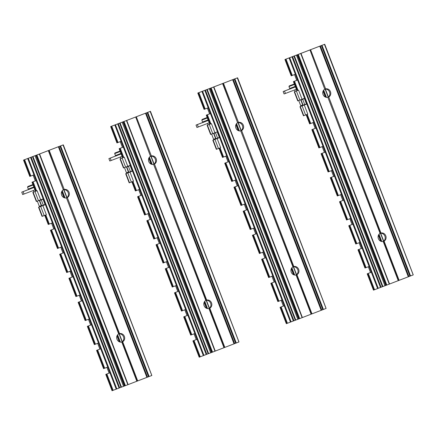 <?xml version="1.0" encoding="UTF-8"?>
<svg xmlns="http://www.w3.org/2000/svg" width="435" height="435" viewBox="0 0 435 435"><rect width="100%" height="100%" fill="white"/><g stroke="black" fill="none" stroke-linecap="round" stroke-linejoin="round"><path stroke-width="0.65" d="M290.216 88.816L283.158 91.551L284.082 93.955L296.365 89.295M283.158 91.551L295.447 86.891M298.557 90.127L294.245 91.78L298.557 90.127L302.064 99.256L304.565 98.288L306.778 104.052L299.96 106.673L305.74 104.177M301.063 99.903L302.684 99.289L304.712 104.574L303.092 105.188L301.063 99.903L300.792 100.006L303.619 98.653M305.876 104.123L302.918 105.536L306.778 104.052L316 128.075L312.314 129.494L319.323 147.753L318.871 147.922L311.862 129.668L316 128.075L325.222 152.103L321.536 153.517L328.545 171.776L328.093 171.95L321.084 153.691L325.222 152.103L334.444 176.126L330.758 177.545L337.767 195.799L337.315 195.973L330.306 177.714L334.444 176.126L343.666 200.149L339.98 201.568L346.989 219.827L346.537 219.996L339.528 201.737L343.666 200.149L352.888 224.172L349.202 225.591L356.211 243.85L355.759 244.019L348.75 225.76L352.888 224.172L362.11 248.195L358.424 249.614L365.433 267.873L369.119 266.454L371.332 272.223L367.646 273.637L373.915 289.976L377.602 288.557L371.332 272.223L367.646 273.637M304.277 105.025L307.779 114.155L305.604 114.992L303.467 115.802L299.96 106.673M296.382 90.969L299.884 100.099L297.747 100.904L294.245 91.78M302.097 105.863L305.604 114.992M302.064 99.256L299.884 100.099M302.711 104.998L300.737 105.748L298.736 100.534M316.098 47.573L284.936 59.513L300.998 53.391L389.504 284.033L398.248 280.662L383.208 241.474A4.377 3.969 -110.8 0 1 378.385 238.674A4.377 3.969 -110.8 0 1 380.092 233.361L380.968 233.029L328.746 96.994A4.377 3.969 69.2 0 0 330.459 91.682A4.377 3.969 69.2 0 0 325.636 88.881L310.59 49.699L309.954 49.938L324.76 89.219A4.377 3.969 -110.8 0 1 329.567 92.019A4.377 3.969 -110.8 0 1 327.849 97.337M328.746 96.994L327.876 97.331L380.315 233.242M380.092 233.361L327.876 97.331A4.377 3.969 -110.8 0 1 323.053 94.531A4.377 3.969 -110.8 0 1 324.76 89.219L309.954 49.938M316.093 47.562L324.722 44.267L321.4 45.544L409.933 276.171L399.123 280.325L384.078 241.137A4.377 3.969 69.2 0 0 385.791 235.824A4.377 3.969 69.2 0 0 380.968 233.029M384.078 241.137L383.452 241.414L398.482 280.57L399.123 280.325M380.098 233.361A4.377 3.969 -110.8 0 1 384.899 236.161A4.377 3.969 -110.8 0 1 383.181 241.479M300.998 53.391L389.532 284.022L389.254 284.131L385.742 285.48L297.257 54.832M296.447 55.131L384.959 285.768L385.742 285.469L297.214 54.848M294.37 55.914L382.903 286.545L384.959 285.762L296.431 55.136M294.326 55.93L382.854 286.562L382.414 286.719L293.886 56.088M292.576 56.593L381.109 287.225L382.414 286.719M381.109 287.225L377.602 288.557M367.238 273.794L373.464 290.145L373.915 289.976M324.439 44.375L413.206 274.915M412.973 275.002L409.933 276.171M325.636 88.881L325.005 89.093M321.4 45.544L310.59 49.699M300.971 53.402L309.72 50.03M286.023 59.1L292.293 75.44L295.343 74.265L297.556 80.029L296.746 80.339L294.533 74.575M368.309 266.769L370.522 272.527M358.424 249.614L362.11 248.195L369.119 266.454M359.087 242.741L361.3 248.505M349.865 218.718L352.078 224.482M340.643 194.695L342.856 200.459M331.421 170.672L333.634 176.431M322.199 146.649L324.412 152.408M312.977 122.621L315.19 128.385M304.565 98.288L297.556 80.029L293.418 81.617L296.746 80.339M292.293 75.44L291.205 75.853L284.979 59.497M358.016 249.772L364.981 268.042L365.433 267.873M306.191 114.764L309.649 123.899L313.787 122.311M348.794 225.743L349.202 225.591M339.572 201.72L339.98 201.568M330.35 177.697L330.758 177.545M321.128 153.675L321.536 153.517M311.906 129.652L312.314 129.494M349.838 225.346L356.847 243.605L356.211 243.85M340.616 201.323L347.625 219.583L346.989 219.827M331.394 177.301L338.403 195.56L337.767 195.799M322.172 153.272L329.181 171.531L328.545 171.776M312.95 129.249L319.959 147.508L319.323 147.753M356.847 243.605L359.897 242.431M347.625 219.583L350.675 218.408M338.403 195.56L341.453 194.385M329.181 171.531L332.231 170.357M319.959 147.508L323.009 146.334M303.092 105.188L302.82 105.292L300.792 100.006M303.706 98.886L302.684 99.289M304.424 98.62L306.452 103.905L304.712 104.574M203.08 122.344L196.022 125.079L196.946 127.482L209.23 122.828M196.022 125.079L208.311 120.424M211.421 123.66L207.109 125.307L211.421 123.66L214.928 132.789L217.429 131.816L219.642 137.585L212.824 140.2L218.604 137.71M218.691 137.939L215.782 139.064L219.642 137.585L228.864 161.608L225.178 163.027L232.187 181.281L231.735 181.455L224.726 163.196L228.864 161.608L238.086 185.631L234.4 187.05L241.409 205.309L240.957 205.478L233.948 187.219L238.086 185.631L247.308 209.654L243.622 211.073L250.631 229.332L250.179 229.501L243.17 211.241L247.308 209.654L256.53 233.677L252.844 235.096L259.853 253.355L259.401 253.523L252.392 235.27L256.53 233.677L265.752 257.705L262.066 259.119L269.075 277.378L268.623 277.552L261.614 259.293L265.752 257.705L274.974 281.728L271.288 283.147L278.297 301.401L281.983 299.987L284.196 305.751L280.51 307.17L286.779 323.504L290.466 322.085L284.196 305.751L280.51 307.17M217.141 138.553L220.643 147.683L218.468 148.52L216.331 149.33L212.824 140.2M209.246 124.497L212.748 133.627L210.611 134.437L207.109 125.307M214.961 139.39L218.468 148.52M214.928 132.789L212.748 133.627M215.575 138.531L213.601 139.282L211.6 134.062M228.962 81.1L197.8 93.046L213.862 86.924L302.368 317.561L311.112 314.19L296.072 275.002A4.377 3.969 -110.8 0 1 291.249 272.207A4.377 3.969 -110.8 0 1 292.956 266.894L293.832 266.557L241.61 130.522A4.377 3.969 69.2 0 0 243.323 125.209A4.377 3.969 69.2 0 0 238.5 122.414L223.454 83.226L222.584 83.563L237.624 122.746A4.377 3.969 -110.8 0 1 242.431 125.552A4.377 3.969 -110.8 0 1 240.713 130.864M241.61 130.522L240.74 130.859L293.179 266.775M292.956 266.894L240.74 130.859A4.377 3.969 -110.8 0 1 235.917 128.064A4.377 3.969 -110.8 0 1 237.624 122.746L222.818 83.471M228.957 81.089L237.581 77.794L234.264 79.072L322.797 309.704L311.987 313.858L296.942 274.67A4.377 3.969 69.2 0 0 298.655 269.357A4.377 3.969 69.2 0 0 293.832 266.557M296.942 274.67L296.317 274.942L311.346 314.103L311.987 313.858M292.962 266.889A4.377 3.969 -110.8 0 1 297.763 269.695A4.377 3.969 -110.8 0 1 296.045 275.007M302.368 317.561L298.606 319.007L210.121 88.359M209.311 88.658L297.823 319.295L298.606 318.996M207.234 89.441L295.767 320.073L297.823 319.295L209.295 88.664M207.19 89.463L295.718 320.089L295.278 320.247L206.75 89.621M205.44 90.121L293.973 320.753L295.278 320.247M293.973 320.753L290.466 322.085M280.102 307.322L286.328 323.678L286.779 323.504M237.303 77.903L326.071 308.442M325.837 308.535L322.797 309.704M238.5 122.414L237.869 122.621M234.264 79.072L223.454 83.226M213.835 86.935L222.584 83.563M198.887 92.628L205.157 108.968L208.207 107.793L210.42 113.557L209.61 113.867L207.397 108.103M281.173 300.297L283.386 306.061M271.288 283.147L274.974 281.728L281.983 299.987M271.951 276.274L274.164 282.032M262.729 252.246L264.942 258.009M253.507 228.223L255.72 233.986M244.285 204.2L246.498 209.964M235.063 180.177L237.276 185.941M225.841 156.154L228.054 161.912M217.429 131.816L210.42 113.557L206.282 115.15L209.61 113.867M205.157 108.968L204.069 109.381L197.843 93.03M270.88 283.299L277.845 301.575L278.297 301.401M219.055 148.292L222.513 157.432L226.651 155.839M261.658 259.276L262.066 259.119M252.436 235.248L252.844 235.096M243.214 211.225L243.622 211.073M233.992 187.202L234.4 187.05M224.77 163.179L225.178 163.027M262.702 258.874L269.711 277.133L269.075 277.378M253.48 234.851L260.489 253.11L259.853 253.355M244.258 210.828L251.267 229.087L250.631 229.332M235.036 186.805L242.045 205.064L241.409 205.309M225.814 162.782L232.823 181.036L232.187 181.281M269.711 277.133L272.761 275.959M260.489 253.11L263.539 251.936M251.267 229.087L254.317 227.913M242.045 205.064L245.095 203.89M232.823 181.036L235.873 179.867M215.548 132.816L213.656 133.534L215.548 132.816L217.576 138.102L215.956 138.721L215.684 138.819L213.656 133.534M217.288 132.148L219.316 137.433L217.576 138.102M115.944 155.877L108.886 158.612L109.81 161.01L122.094 156.355M108.886 158.612L121.169 153.952M124.285 157.187L119.973 158.835L124.285 157.187L127.792 166.317L130.293 165.349L132.506 171.113L125.688 173.728L131.468 171.238M126.792 166.964L128.412 166.349L130.44 171.635L128.82 172.249L126.792 166.964L126.52 167.062L129.347 165.713M131.555 171.472L128.646 172.592L132.506 171.113L141.728 195.136L138.042 196.555L145.051 214.814L144.599 214.982L137.59 196.723L141.728 195.136L150.95 219.158L147.264 220.578L154.273 238.837L153.821 239.005L146.812 220.752L150.95 219.158L160.172 243.187L156.486 244.6L163.495 262.86L163.043 263.034L156.034 244.774L160.172 243.187L169.394 267.21L165.708 268.629L172.717 286.882L172.265 287.056L165.256 268.797L169.394 267.21L178.616 291.233L174.93 292.652L181.939 310.911L181.487 311.079L174.478 292.82L178.616 291.233L187.838 315.255L184.152 316.675L191.161 334.934L194.847 333.514L197.06 339.278L193.374 340.697L199.643 357.037L203.33 355.618L197.06 339.278L193.374 340.697M130.005 172.081L133.507 181.21L131.332 182.053L129.195 182.858L125.688 173.728M122.11 158.025L125.612 167.154L123.475 167.964L119.973 158.835M127.825 172.923L131.332 182.053M127.792 166.317L125.612 167.154M128.439 172.059L126.465 172.809L124.464 167.589M215.254 351.078L223.976 347.723L208.936 308.535A4.377 3.969 -110.8 0 1 204.113 305.734A4.377 3.969 -110.8 0 1 205.82 300.422L206.696 300.085L154.474 164.055A4.377 3.969 69.2 0 0 156.187 158.742A4.377 3.969 69.2 0 0 151.364 155.942L136.318 116.754L135.682 116.999L150.488 156.279A4.377 3.969 -110.8 0 1 155.295 159.079A4.377 3.969 -110.8 0 1 153.577 164.397M154.474 164.055L153.604 164.386L206.065 300.291M205.82 300.422L153.604 164.386A4.377 3.969 -110.8 0 1 148.781 161.592A4.377 3.969 -110.8 0 1 150.488 156.279L135.682 116.999M124.475 121.305L150.445 111.322L147.128 112.6L235.661 343.231L224.851 347.386L209.806 308.197A4.377 3.969 69.2 0 0 211.519 302.885A4.377 3.969 69.2 0 0 206.696 300.085M209.806 308.197L209.181 308.469L224.21 347.63L224.851 347.386M205.826 300.416A4.377 3.969 -110.8 0 1 210.627 303.222A4.377 3.969 -110.8 0 1 208.909 308.54M126.699 120.462L215.26 351.083L211.47 352.535L122.985 121.887L135.448 117.091M124.47 121.294L110.664 126.574L122.469 122.072L122.159 122.191L210.687 352.823L211.47 352.529L122.985 121.887M120.098 122.974L208.631 353.606L210.687 352.823L122.159 122.191M208.582 353.611L208.142 353.78L119.614 123.148M118.304 123.649L206.837 354.28L208.142 353.78M206.837 354.28L203.33 355.618M192.966 340.85L199.192 357.206L199.643 357.037M150.167 111.431L238.935 341.97M238.701 342.062L235.661 343.231M151.364 155.942L150.733 156.149M147.128 112.6L136.318 116.754M122.175 122.186L122.942 121.903M111.751 126.161L118.021 142.495L121.071 141.321L123.284 147.09L122.474 147.394L120.261 141.636M194.037 333.824L196.25 339.588M184.152 316.675L187.838 315.255L194.847 333.514M184.815 309.802L187.028 315.565M175.593 285.779L177.806 291.542M166.371 261.756L168.584 267.514M157.149 237.727L159.362 243.491M147.927 213.705L150.14 219.468M138.705 189.682L140.918 195.445M130.293 165.349L123.284 147.09L119.146 148.678L122.474 147.394M118.021 142.495L116.933 142.914L110.707 126.558M183.744 316.827L190.709 335.102L191.161 334.934M131.919 181.825L135.377 190.96L139.515 189.372M174.522 292.804L174.93 292.652M165.3 268.781L165.708 268.629M156.078 244.758L156.486 244.6M146.856 220.73L147.264 220.578M137.634 196.707L138.042 196.555M175.566 292.407L182.575 310.666L181.939 310.911M166.344 268.384L173.353 286.638L172.717 286.882M157.122 244.356L164.131 262.615L163.495 262.86M147.9 220.333L154.909 238.592L154.273 238.837M138.678 196.31L145.687 214.569L145.051 214.814M182.575 310.666L185.625 309.492M173.353 286.638L176.403 285.469M164.131 262.615L167.181 261.44M154.909 238.592L157.959 237.418M145.687 214.569L148.737 213.395M128.82 172.249L128.548 172.347L126.52 167.062M129.434 165.942L128.412 166.349M130.152 165.675L132.18 170.96L130.44 171.635M28.808 189.404L21.75 192.139L22.674 194.543L34.958 189.883M21.75 192.139L34.033 187.48M40.651 199.839L43.157 198.877L45.37 204.64L38.552 207.261L44.332 204.765M39.65 200.492L41.276 199.877L43.304 205.162L41.684 205.777L39.65 200.492L39.384 200.595L42.206 199.241M54.69 148.161L23.528 160.107L24.616 159.689L30.885 176.028L33.935 174.854L36.148 180.617L32.011 182.205L35.518 191.34L35.235 191.443L37.149 190.715L32.837 192.368L35.512 191.329M44.419 204.999L41.51 206.125L45.37 204.64L54.593 228.663L50.906 230.082L57.915 248.341L57.463 248.51L50.455 230.256L54.593 228.663L63.814 252.691L60.128 254.105L67.137 272.364L66.685 272.538L59.677 254.279L63.814 252.691L73.036 276.714L69.35 278.134L76.359 296.393L75.907 296.561L68.899 278.302L73.036 276.714L82.258 300.737L78.572 302.156L85.581 320.416L85.129 320.584L78.121 302.325L82.258 300.737L91.48 324.76L87.794 326.179L94.803 344.438L94.352 344.607L87.343 326.348L91.48 324.76L100.702 348.783L97.016 350.202L104.025 368.461L107.711 367.042L109.924 372.811L106.238 374.225L112.507 390.565L116.194 389.146L109.924 372.811L106.238 374.225M42.869 205.614L46.371 214.743L44.191 215.581L42.059 216.391L38.552 207.261M34.974 191.558L38.476 200.687L36.339 201.492L32.837 192.368M37.149 190.715L40.656 199.844L38.476 200.687M40.689 206.451L44.191 215.581M41.303 205.586L39.329 206.337L37.328 201.122M128.118 384.605L136.84 381.25L121.8 342.062A4.377 3.969 -110.8 0 1 116.977 339.262A4.377 3.969 -110.8 0 1 118.684 333.949L119.554 333.618L67.338 197.582A4.377 3.969 69.2 0 0 69.051 192.27A4.377 3.969 69.2 0 0 64.228 189.47L49.182 150.287L48.312 150.619L63.352 189.807A4.377 3.969 -110.8 0 1 68.159 192.607A4.377 3.969 -110.8 0 1 66.441 197.925M67.338 197.582L66.468 197.92L118.907 333.83M118.684 333.949L66.468 197.92A4.377 3.969 -110.8 0 1 61.645 195.119A4.377 3.969 -110.8 0 1 63.352 189.807L48.546 150.532M54.685 148.15L63.309 144.855L59.992 146.133L148.525 376.759L137.716 380.913L122.67 341.725A4.377 3.969 69.2 0 0 124.383 336.413A4.377 3.969 69.2 0 0 119.554 333.618M122.67 341.725L122.045 342.002L137.074 381.158L137.716 380.913M118.69 333.949A4.377 3.969 -110.8 0 1 123.491 336.75A4.377 3.969 -110.8 0 1 121.773 342.068M39.563 153.99L128.124 384.611L127.846 384.719L124.334 386.068L35.849 155.42L48.312 150.619M24.616 159.689L35.327 155.605L35.023 155.725L123.551 386.356L124.334 386.057L35.849 155.42M32.962 156.502L121.49 387.134L123.551 386.351L35.023 155.725M32.919 156.518L121.447 387.15L121.006 387.308L32.478 156.676M31.168 157.182L119.701 387.813L121.006 387.308M119.701 387.813L116.194 389.146M105.83 374.383L112.056 390.733L112.507 390.565M63.031 144.964L151.799 375.503M151.565 375.59L148.525 376.759M64.228 189.47L63.597 189.682M59.992 146.133L49.182 150.287M35.039 155.719L35.806 155.436M33.125 175.164L35.338 180.927L36.148 180.617L43.157 198.877M106.901 367.357L109.114 373.116M97.016 350.202L100.702 348.783L107.711 367.042M97.679 343.329L99.892 349.093M88.457 319.306L90.67 325.07M79.235 295.283L81.448 301.047M70.013 271.261L72.226 277.019M60.791 247.238L63.004 252.996M51.569 223.209L53.782 228.973M32.011 182.205L35.338 180.927M30.885 176.028L29.797 176.441L23.572 160.085M96.608 350.36L103.573 368.63L104.025 368.461M44.783 215.352L48.241 224.487L52.379 222.899M87.386 326.332L87.794 326.179M78.164 302.309L78.572 302.156M68.942 278.286L69.35 278.134M59.72 254.263L60.128 254.105M50.498 230.24L50.906 230.082M88.43 325.935L95.439 344.194L94.803 344.438M79.208 301.912L86.217 320.171L85.581 320.416M69.986 277.889L76.995 296.148L76.359 296.393M60.764 253.866L67.773 272.12L67.137 272.364M51.542 229.838L58.551 248.097L57.915 248.341M95.439 344.194L98.489 343.019M86.217 320.171L89.267 318.996M76.995 296.148L80.045 294.974M67.773 272.12L70.823 270.951M58.551 248.097L61.601 246.922M41.684 205.777L41.412 205.88L39.384 200.595M42.298 199.475L41.276 199.877M43.016 199.208L45.044 204.493L43.304 205.162M300.275 106.553L303.777 115.683M294.555 91.66L298.062 100.79M285.425 93.449L284.501 91.045M294.506 84.45L288.965 86.565L289.297 85.885L294.321 83.971M295.245 86.375L289.699 88.49L288.965 86.565M291.037 88.533L295.43 86.853L291.037 88.533C290.564 88.941 290.118 88.925 289.699 88.49M408.307 276.791L319.779 46.159M325.375 89.126L328.387 96.983M380.701 233.269L383.719 241.126M383.523 241.273L380.462 233.296M328.191 97.13L325.13 89.148M323.689 90.099L326.495 97.396M379.021 234.242L381.827 241.539M323.227 90.79L325.685 97.19M378.559 234.938L381.017 241.338M323.096 91.062L325.407 97.081M378.428 235.204L380.739 241.224M322.02 45.305L410.548 275.937M408.927 276.557L320.394 45.925M300.721 53.5L389.254 284.131M298.301 54.429L386.829 285.061M297.665 54.674L386.193 285.306M291.939 56.838L380.473 287.47M378.243 288.313L289.71 57.681M295.343 74.265L289.074 57.926M293.462 81.601L296.969 90.73M306.599 114.606L310.101 123.73M285.387 59.345L291.657 75.679M293.87 81.448L297.377 90.578M368.282 273.392L374.551 289.732M359.06 249.369L366.069 267.628M307.235 114.361L310.737 123.486M294.506 81.204L298.013 90.339M213.139 140.086L216.641 149.21M207.419 125.188L210.926 134.317M198.289 126.977L197.365 124.579M207.37 117.983L201.829 120.093L202.161 119.413L207.185 117.499M208.109 119.902L202.563 122.017L201.829 120.093M203.901 122.061L208.294 120.381L203.901 122.061C203.428 122.469 202.982 122.452 202.563 122.017M321.171 310.324L232.638 79.692M238.233 122.654L241.251 130.511M293.565 266.802L296.583 274.654M296.387 274.8L293.326 266.824M241.055 130.658L237.994 122.681M236.553 123.627L239.359 130.924M291.885 267.77L294.691 275.067M236.091 124.323L238.549 130.723M291.423 268.466L293.881 274.866M235.96 124.589L238.271 130.609M291.292 268.732L293.603 274.751M234.884 78.833L323.412 309.464M321.791 310.084L233.258 79.453M213.585 87.027L302.118 317.659M211.165 87.962L299.693 318.594M210.524 88.207L299.057 318.833M204.803 90.366L293.331 320.997M291.107 321.84L202.574 91.214M208.207 107.793L201.938 91.459M206.326 115.128L209.833 124.263M219.463 148.139L222.965 157.258M198.251 92.873L204.521 109.212M206.734 114.976L210.235 124.105M281.146 306.925L287.415 323.259M271.924 282.902L278.933 301.156M220.099 147.895L223.601 157.013M207.37 114.731L210.877 123.866M215.956 138.721L213.928 133.436M126.003 173.614L129.505 182.743M120.283 158.721L123.79 167.845M111.153 160.51L110.229 158.106M120.234 151.51L114.693 153.626L114.883 153.011L120.049 151.032M120.973 153.435L115.427 155.545L114.693 153.626M116.765 155.589L121.158 153.914L116.765 155.594C116.292 155.996 115.846 155.986 115.427 155.545M234.035 343.851L145.502 113.22M151.097 156.187L154.115 164.038M206.429 300.329L209.447 308.187M209.251 308.328L206.185 300.351M153.919 164.185L150.858 156.208M149.417 157.155L152.223 164.457M204.749 301.303L207.555 308.6M148.955 157.851L151.413 164.251M204.287 301.993L206.739 308.393M148.824 158.117L151.135 164.136M204.156 302.265L206.467 308.284M147.748 112.366L236.276 342.992M234.655 343.612L146.122 112.986M126.449 120.56L214.982 351.186M124.029 121.49L212.557 352.122M123.388 121.735L211.921 352.366M117.667 123.893L206.195 354.525M203.971 355.373L115.438 124.742M121.071 141.321L114.802 124.986M119.19 148.661L122.697 157.791M132.327 181.667L135.829 190.791M111.11 126.406L117.385 142.74M119.598 148.509L123.1 157.639M194.01 340.453L200.279 356.792M184.788 316.43L191.797 334.689M132.963 181.422L136.465 190.546M120.234 148.264L123.741 157.394M38.867 207.142L42.369 216.271M33.147 192.248L36.654 201.378M24.017 194.037L23.093 191.634M33.098 185.038L27.552 187.153L27.889 186.474L32.913 184.56M33.838 186.963L28.291 189.078L27.552 187.153L33.087 185.016M29.629 189.122L34.022 187.441L29.629 189.122C29.15 189.529 28.71 189.513 28.291 189.078M146.899 377.379L58.366 146.747M63.961 189.714L66.979 197.572M119.293 333.857L122.311 341.714M122.115 341.861L119.049 333.884M66.783 197.718L63.717 189.736M62.281 190.688L65.087 197.985M117.613 334.83L120.413 342.127M61.819 191.378L64.277 197.778M117.151 335.526L119.603 341.926M61.688 191.65L63.999 197.669M117.02 335.793L119.331 341.812M60.612 145.894L149.14 376.525M147.519 377.145L58.986 146.513M39.313 154.088L127.846 384.719M36.893 155.018L125.421 385.649M36.252 155.262L124.785 385.894M30.532 157.426L119.059 388.058M116.836 388.901L28.302 158.269M33.935 174.854L27.666 158.514M32.054 182.189L35.561 191.318M45.191 215.194L48.693 224.319M23.974 159.933L30.249 176.273M32.462 182.037L35.964 191.166M106.874 373.986L113.144 390.32M97.652 349.957L104.661 368.217M45.827 214.95L49.329 224.074M33.098 181.792L36.605 190.927M295.229 91.394L294.669 89.942M301.482 106.08L300.737 105.748M325.32 89.131L328.349 97.01M380.652 233.274L383.681 241.159M323.069 91.122L325.347 97.054M378.401 235.264L380.679 241.197M324.722 44.267L413.25 274.893M373.464 290.145L367.194 273.811M364.981 268.042L357.972 249.788M355.759 244.019L348.75 225.76M346.537 219.996L339.528 201.737M337.315 195.973L330.306 177.714M328.093 171.95L321.084 153.691M318.871 147.922L311.862 129.668M309.649 123.899L306.148 114.78M291.205 75.853L284.936 59.513M296.926 90.752L293.418 81.617M208.093 124.927L207.533 123.469M214.346 139.613L213.601 139.282M238.184 122.659L241.213 130.543M293.516 266.802L296.545 274.686M235.933 124.655L238.211 130.582M291.265 268.797L293.538 274.724M237.581 77.794L326.114 308.426M302.396 317.55L213.862 86.924M298.606 319.007L210.078 88.376M286.328 323.678L280.058 307.338M277.845 301.575L270.836 283.315M268.623 277.552L261.614 259.293M259.401 253.523L252.392 235.27M250.179 229.501L243.17 211.241M240.957 205.478L233.948 187.219M231.735 181.455L224.726 163.196M222.513 157.432L219.012 148.308M204.069 109.381L197.8 93.046M209.79 124.279L206.282 115.15M120.957 158.454L120.397 156.997M127.21 173.141L126.465 172.809M151.048 156.187L154.077 164.071M206.38 300.335L209.409 308.214M148.797 158.182L151.07 164.109M204.129 302.325L206.402 308.252M150.445 111.322L238.978 341.953M215.26 351.083L126.726 120.451M208.582 353.622L120.055 122.991M199.192 357.206L192.922 340.871M190.709 335.102L183.7 316.843M181.487 311.079L174.478 292.82M172.265 287.056L165.256 268.797M163.043 263.034L156.034 244.774M153.821 239.005L146.812 220.752M144.599 214.982L137.59 196.723M135.377 190.96L131.876 181.841M116.933 142.914L110.664 126.574M122.654 157.807L119.146 148.678M33.816 191.982L33.261 190.53M40.074 206.668L39.329 206.337M63.912 189.72L66.941 197.599M119.244 333.862L122.273 341.747M61.661 191.71L63.934 197.642M116.993 335.858L119.266 341.785M63.309 144.855L151.842 375.487M128.124 384.611L39.59 153.979M112.056 390.733L105.787 374.399M103.573 368.63L96.565 350.376M94.352 344.607L87.343 326.348M85.129 320.584L78.121 302.325M75.907 296.561L68.899 278.302M66.685 272.538L59.677 254.279M57.463 248.51L50.455 230.256M48.241 224.487L44.74 215.368M29.797 176.441L23.528 160.107"/></g></svg>
